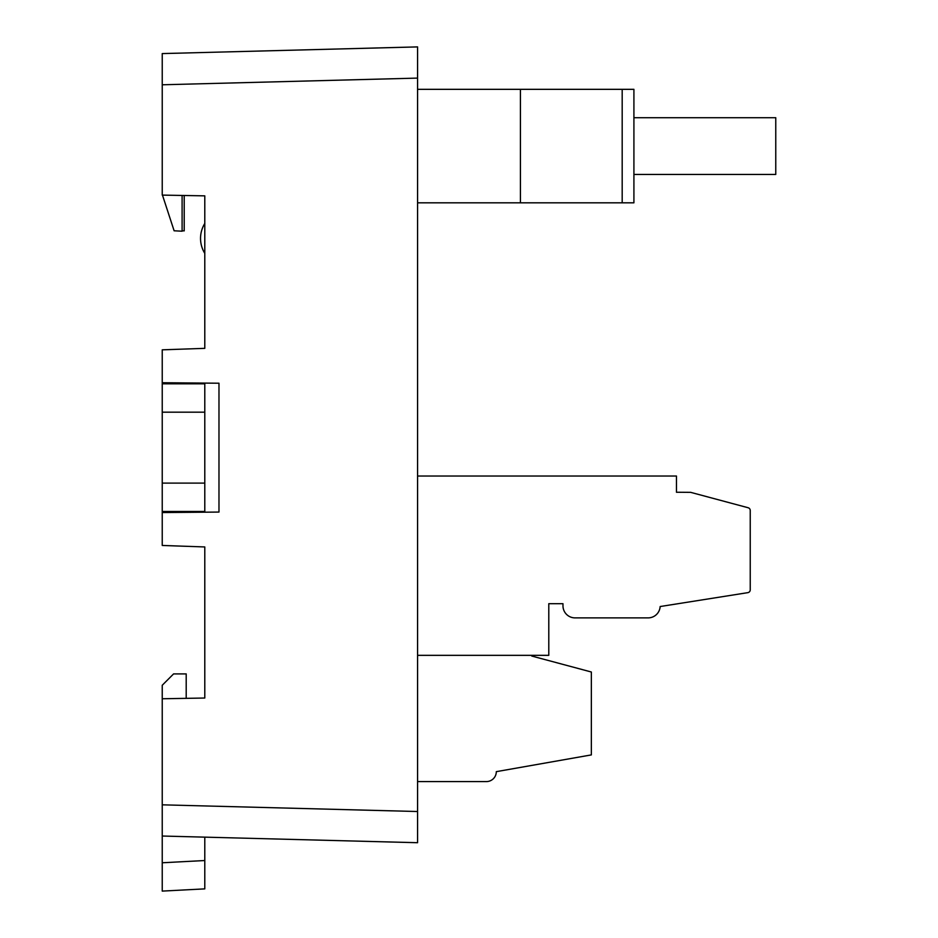 <?xml version="1.0" encoding="UTF-8"?>
<svg xmlns="http://www.w3.org/2000/svg" width="938" height="938" viewBox="0 0 938 938"><rect width="100%" height="100%" fill="white"/><g stroke="black" fill="none" stroke-linecap="round" stroke-linejoin="round"><path stroke-width="1.41" d="M162.239 412.181L162.239 483.105L204.789 483.105L204.789 412.181L162.239 412.181L162.239 383.806L204.789 383.806L204.789 412.181M204.789 483.105L204.789 511.48L162.239 511.48L162.239 483.105M204.789 195.854L204.789 348.35L162.239 349.827L162.239 382.727L218.976 383.22L218.976 512.066L162.239 512.558L162.239 545.459L204.789 546.948L204.789 698.024L162.239 698.763L162.239 804.827L417.574 811.522L417.574 842.711L417.574 46.9L417.574 78.1L162.239 84.783L162.239 195.104L204.789 195.854L184.211 195.491L184.211 230.889L182.101 230.783M183.52 382.915L187.764 382.95M183.52 512.371L187.764 512.336M162.239 84.783L162.239 53.583L417.574 46.9M204.789 837.142L162.239 836.028L162.239 891.1L162.239 862.772L204.789 860.533L204.789 837.142L417.574 842.711L162.239 836.028L162.239 804.827M186.205 698.341L186.205 673.906L173.589 673.906L162.239 685.256L162.239 698.763M182.101 195.456L182.101 231.205L174.116 230.783L162.462 195.116M204.789 223.467A28.375 28.375 0 0 0 204.789 253.354M162.239 382.727L162.239 383.806M204.789 383.103L204.789 383.806M204.789 511.48L204.789 512.195M183.52 383.103L183.52 383.806M183.52 512.195L183.52 511.48M162.239 511.48L162.239 512.558M204.789 860.533L204.789 888.872L162.239 891.1M633.912 89.333L633.912 117.707L633.912 89.333L622.187 89.333L622.187 202.819L633.912 202.819L633.912 174.445L633.912 202.819M417.574 89.333L520.426 89.333L520.426 202.819L622.187 202.819M520.426 89.333L622.187 89.333M417.574 202.819L520.426 202.819M633.912 174.445L633.912 117.707L775.761 117.707L775.761 174.445L633.912 174.445M531.776 655.334L531.776 656.049L591.35 672.007L591.35 754.902L496.308 771.657A9.931 9.931 0 0 1 486.376 781.589L417.574 781.589M417.574 655.334L548.789 655.334L548.789 603.697L562.976 603.697L562.976 605.831A12.053 12.053 0 0 0 575.041 617.884L648.111 617.884A12.053 12.053 0 0 0 660.153 606.534L747.832 592.652A2.837 2.837 0 0 0 750.236 589.85L750.236 510.483A2.837 2.837 0 0 0 748.125 507.739L690.649 492.344L676.462 492.251L676.462 476.035L417.574 476.035"/></g></svg>
